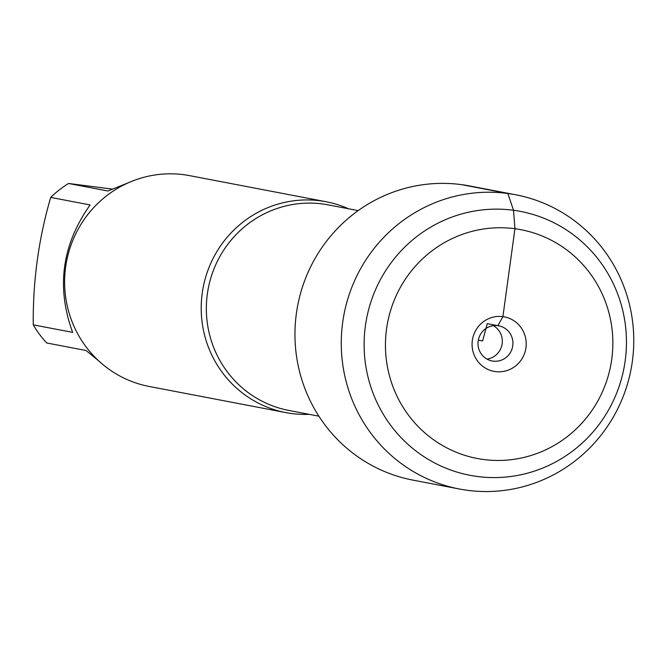 <?xml version="1.0" encoding="UTF-8"?>
<svg xmlns="http://www.w3.org/2000/svg" width="665" height="665" viewBox="0 0 665 665"><rect width="100%" height="100%" fill="white"/><g stroke="black" fill="none" stroke-linecap="round" stroke-linejoin="round"><path stroke-width="1" d="M309.2 414.337A107.331 104.704 -79.2 0 1 291.436 413.505A107.331 104.704 -79.2 0 1 285.85 412.599A107.331 104.704 -79.2 0 1 202.65 290.372A107.331 104.704 -79.2 0 1 320.572 200.847A107.331 104.704 -79.2 0 1 326.158 201.753A107.331 104.704 -79.2 0 1 348.51 208.76M326.158 201.753L189.575 175.635A107.331 104.704 100.8 0 0 183.981 174.729A107.331 104.704 100.8 0 0 66.059 264.254A107.331 104.704 100.8 0 0 149.259 386.481L285.85 412.599M98.578 360.754L86.101 350.513L46.7 342.974A103.042 100.523 -79.2 0 1 33.25 324.844L72.651 332.384C56.126 287.263 61.945 244.787 90.108 204.936L50.706 197.405A103.042 100.523 -79.2 0 1 68.545 183.474L112.003 189.051M33.25 324.844C32.818 281.145 38.636 238.66 50.706 197.405M68.545 183.474L107.946 191.013L128.844 182.567M515.649 194.762L469.332 185.901A149.791 146.125 100.8 0 0 461.527 184.637A149.791 146.125 100.8 0 0 296.972 309.574A149.791 146.125 100.8 0 0 413.073 480.147L459.39 489.008A149.791 146.125 100.8 0 0 467.196 490.271A149.791 146.125 100.8 0 0 631.75 365.334A149.791 146.125 100.8 0 0 515.649 194.762A149.791 146.125 100.8 0 0 343.996 314.437A149.791 146.125 100.8 0 0 459.39 489.008M477.054 476.456A134.347 131.055 100.8 0 0 616.896 291.927A134.347 131.055 100.8 0 0 391.901 261.719A134.347 131.055 100.8 0 0 477.054 476.456M483.339 459.473A116.458 113.607 -79.2 0 1 409.532 273.323A116.458 113.607 -79.2 0 1 604.568 299.516A116.458 113.607 -79.2 0 1 483.339 459.473M493.355 325.675A17.889 17.448 -79.2 0 1 501.992 344.653A17.889 17.448 -79.2 0 1 486.963 359.092M497.894 325.675A17.889 17.448 -79.2 0 1 498.825 325.833A17.889 17.448 -79.2 0 1 512.607 346.681A17.889 17.448 -79.2 0 1 492.108 360.97A17.889 17.448 -79.2 0 1 478.243 340.596A17.889 17.448 -79.2 0 1 497.894 325.675M495.383 371.577A27.73 27.049 100.8 0 0 525.957 347.704A27.73 27.049 100.8 0 0 502.906 316.631A27.73 27.049 100.8 0 0 472.333 340.505A27.73 27.049 100.8 0 0 495.383 371.577M478.326 340.123L482.624 340.946L487.279 323.647L497.894 325.675L502.906 316.631L514.951 228.735L513.513 210.273L507.844 193.49L461.527 184.637M358.169 210.606L328.186 204.87A104.646 102.086 100.8 0 0 322.733 203.989A104.646 102.086 100.8 0 0 207.763 291.27A104.646 102.086 100.8 0 0 288.876 410.446L318.868 416.182"/></g></svg>
